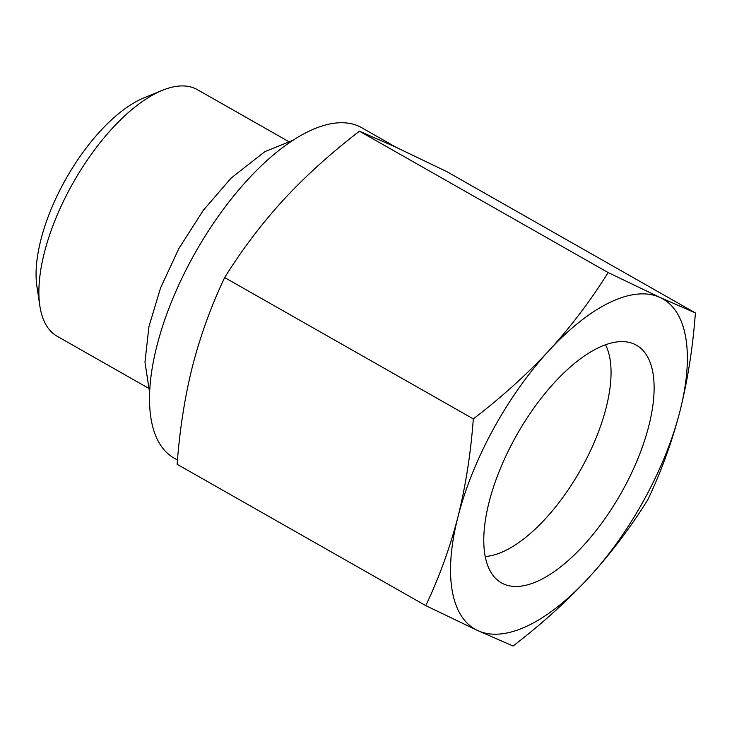 <?xml version="1.0" encoding="UTF-8"?>
<svg xmlns="http://www.w3.org/2000/svg" width="732" height="732" viewBox="0 0 732 732"><rect width="100%" height="100%" fill="white"/><g stroke="black" fill="none" stroke-linecap="round" stroke-linejoin="round"><path stroke-width="1.1" d="M588.812 577.603A189.972 83.045 119.6 0 0 679.991 411.064A189.972 83.045 119.6 0 0 660.127 297.503A189.972 83.045 119.6 0 0 549.091 350.482A189.972 83.045 119.6 0 0 457.912 517.021A189.972 83.045 119.6 0 0 477.767 630.581A189.972 83.045 119.6 0 0 588.812 577.603C610.744 553.63 630.426 527.653 647.857 499.672C661.417 471.051 672.122 441.515 679.991 411.064C687.659 380.484 692.801 347.782 695.4 312.939L660.127 297.503L608.127 272.551L359.476 131.202C331.084 152.961 305.83 175.772 283.705 199.626C261.772 223.599 242.091 249.575 224.66 277.556C211.1 306.177 200.385 335.714 192.525 366.165C184.848 396.735 179.715 429.446 177.117 464.289L425.777 605.639L477.767 630.581L513.041 646.027C541.433 624.268 566.687 601.457 588.812 577.603M634.543 344.232A136.664 59.74 -60.4 0 1 623.316 489.205A136.664 59.74 -60.4 0 1 503.36 583.852A136.664 59.74 -60.4 0 1 496.415 579.168A136.664 59.74 -60.4 0 1 517.012 434.524A136.664 59.74 -60.4 0 1 630.755 342.823A136.664 59.74 -60.4 0 1 634.543 344.232M605.529 344.79A126.645 55.358 -60.4 0 1 580.247 470.466A126.645 55.358 -60.4 0 1 485.197 556.485M162.358 90.329L144.113 97.777A124.111 54.25 119.6 0 0 66.273 178.297A124.111 54.25 119.6 0 0 36.911 286.377L39.839 305.866A141.843 62.01 -60.4 0 1 70.867 186.87A141.843 62.01 -60.4 0 1 162.358 90.329A141.843 62.01 -60.4 0 1 195.38 88.636A141.843 62.01 -60.4 0 1 197.402 89.679L288.39 141.404M148.203 388.024L57.206 336.299A141.843 62.01 -60.4 0 1 39.839 305.866M177.464 460.025L174.033 458.076A189.972 83.045 -60.4 0 1 192.342 257.948A189.972 83.045 -60.4 0 1 361.791 127.771L396.131 147.288M695.4 312.939L446.74 171.59L394.74 146.647L359.476 131.202M608.127 272.551C590.697 300.541 571.015 326.518 549.091 350.482C526.958 374.345 501.704 397.147 473.32 418.905L224.66 277.556M473.32 418.905C470.722 453.748 465.579 486.46 457.912 517.021C450.043 547.481 439.328 577.026 425.777 605.639M149.612 392.627L144.963 362.084L148.944 326.573L160.592 287.85L178.873 248.532L203.313 210.294L231.275 177.949L264.865 151.643L293.065 140.26"/></g></svg>
